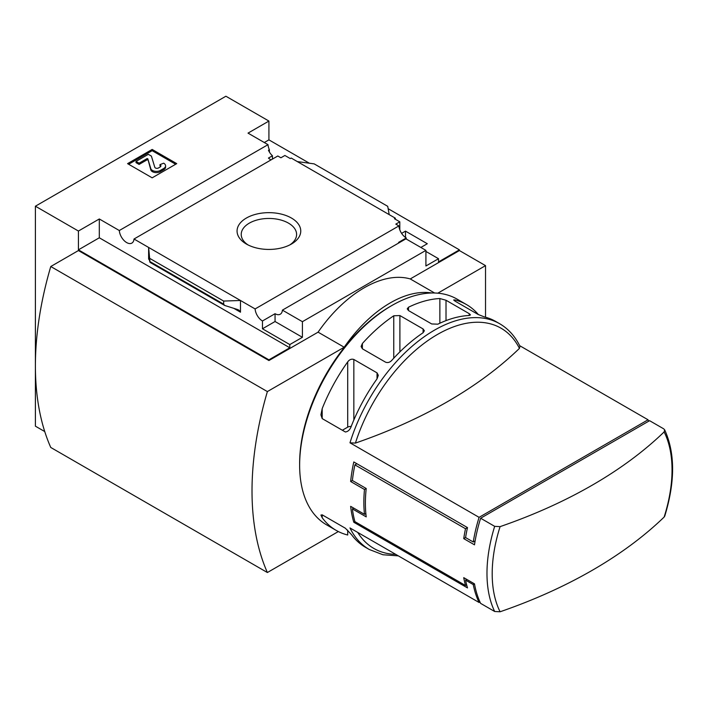 <?xml version="1.0" encoding="UTF-8"?>
<svg xmlns="http://www.w3.org/2000/svg" width="708" height="708" viewBox="0 0 708 708"><rect width="100%" height="100%" fill="white"/><g stroke="black" fill="none" stroke-linecap="round" stroke-linejoin="round"><path stroke-width="1.06" d="M271.067 159.875A10.425 6.018 60 0 1 268.456 158.079L272.447 155.778A10.425 6.018 60 0 1 268.456 150.238L269.376 149.707L269.376 151.99M272.447 155.778L272.447 159.079M269.376 149.707A10.425 6.018 60 0 1 268.013 144.671L248.021 133.122L268.916 121.059L225.896 96.226L35.4 206.205L78.42 231.038L99.306 218.976L119.307 230.525A10.425 6.018 -120 0 0 124.121 240.587A10.425 6.018 -120 0 0 131.865 243.092A10.425 6.018 -120 0 0 134.007 239.012L277.801 155.99L280.899 157.778L284.89 155.477L290.271 158.574L291.192 158.043L297.333 161.592L314.166 163.867L387.727 206.329L389.205 214.63L297.333 161.592M401.604 233.374L405.489 231.127L405.489 237.472M405.489 231.127L427.305 243.729L420.853 247.455M399.799 229.843L399.799 221.816L394.427 218.71L395.347 218.179L395.347 219.241M399.799 221.816L395.807 224.126L398.905 225.914A10.425 6.018 60 0 0 406.259 237.959L406.259 239.021M395.347 218.179L389.205 214.63M425.915 251.446L438.517 258.712L438.517 261.907L459.412 249.844L459.412 250.552L485.529 265.633L437.801 293.192M291.43 244.048A31.851 18.39 180 0 1 246.393 244.048A31.851 18.39 180 0 1 246.393 218.037A31.851 18.39 180 0 1 291.43 218.037A31.851 18.39 180 0 1 291.43 244.048L291.43 244.048M134.007 239.012L255.11 308.936L398.905 225.914M268.916 121.059L268.916 139.865L309.361 163.212M388.152 208.701L459.412 249.844M268.916 139.865L264.305 142.52M399.188 242.72A10.425 6.018 60 0 1 398.577 242.393L406.259 237.959M255.11 308.936A10.425 6.018 -120 0 0 262.464 320.981L275.058 313.706A10.425 6.018 -120 0 0 280.271 314.219A10.425 6.018 -120 0 0 282.404 310.139L405.923 238.835L425.915 250.375L425.915 265.987L438.517 258.712M119.307 230.525L268.013 144.671M398.339 555.869L382.984 554.762L369.284 549.496L365.505 547.319A130.361 75.26 -60 0 1 351.54 534.673L345.389 528.239L322.193 514.84L320.919 515.061L322.193 517.734A130.361 75.26 120 0 0 336.158 530.372L326.636 524.876A130.361 75.26 -60 0 1 299.634 465.2A130.361 75.26 -60 0 1 391.816 305.546A130.361 75.26 -60 0 1 456.996 299.086L466.519 304.59A130.361 75.26 -60 0 1 478.431 314.626M500.096 611.774A127.166 73.42 -60 0 1 492.193 573.763A127.166 73.42 -60 0 1 500.096 526.628A475.121 274.306 0 0 0 664.131 431.924A127.166 73.42 -60 0 1 664.131 517.07A475.121 274.306 180 0 1 500.096 611.774L494.671 611.491L480.626 603.384A130.361 75.26 -60 0 1 474.493 583.861L473.254 584.578A130.361 75.26 120 0 0 479.086 602.49L349.982 527.956A130.361 75.26 -60 0 0 369.284 549.496M473.254 584.578L465.572 580.135A130.361 75.26 120 0 0 467.492 587.905L353.805 522.265A130.361 75.26 -60 0 1 350.655 506.344L364.487 514.327A130.361 75.26 -60 0 1 364.487 489.494L350.655 481.511A130.361 75.26 -60 0 1 353.805 461.952L467.492 527.593A130.361 75.26 120 0 0 465.572 537.567L463.74 538.629A130.361 75.26 -60 0 1 465.51 528.726L354.903 464.873A130.361 75.26 120 0 0 352.389 480.511L350.655 481.511M355.416 443.093A127.166 73.42 -60 0 1 437.429 334.486A127.166 73.42 -60 0 1 519.442 348.389A475.121 274.306 0 0 1 355.416 443.093L349.982 442.81L479.086 517.344A130.361 75.26 120 0 0 473.254 542.001L465.572 537.567M648.705 421.189A130.361 75.26 120 0 0 648.05 419.791L519.681 345.681M336.158 530.372A130.361 75.26 120 0 0 347.699 535.009L347.699 530.168M349.982 442.81A130.361 75.26 -60 0 1 499.644 323.715L495.857 321.529A130.361 75.26 120 0 0 484.272 316.883L478.121 314.458L454.925 301.059L453.66 299.98L454.925 299.944A130.361 75.26 -60 0 1 466.519 304.59M439.872 298.546L446.013 300.254L469.218 313.653L470.484 314.91L469.218 315.485A130.361 75.26 120 0 0 437.845 324.175L431.703 323.954L408.498 310.564L407.233 308.838L408.498 307.228A130.361 75.26 -60 0 1 439.872 298.546L439.872 323.211M393.754 315.786L399.896 315.556L423.092 328.946L424.366 330.778L423.092 332.733A130.361 75.26 120 0 0 391.719 360.452C389.807 362.416 387.763 363 385.577 362.186L362.381 348.796L361.107 346.495L362.381 343.513A130.361 75.26 -60 0 1 393.754 315.786L393.754 358.221M347.699 361.894C349.469 359.531 351.513 358.717 353.841 359.469L377.037 372.859L378.311 375.32L377.037 378.842A130.361 75.26 120 0 0 351.54 425.561C350.301 429.429 348.256 431.579 345.389 431.995L322.193 418.605L320.919 414.835L322.193 408.613A130.361 75.26 -60 0 1 347.699 361.894L347.699 427.163L342.362 430.243M664.131 431.924L664.662 429.818L663.635 428.791L649.59 420.685L480.626 518.229L494.671 526.345L500.096 526.628M353.726 508.123L352.389 508.893L366.213 516.875A130.361 75.26 120 0 1 366.213 488.493L352.389 480.511M352.389 508.893A130.361 75.26 120 0 0 354.903 521.637L353.805 522.265M466.643 584.843L465.51 585.498L354.903 521.637M465.51 585.498A130.361 75.26 -60 0 1 463.74 577.648L474.493 583.861M463.74 538.629L474.493 544.833A130.361 75.26 -60 0 1 480.626 518.229M35.4 206.205L35.4 426.172L44.754 431.57M485.529 317.211L485.529 265.633M78.42 231.038L78.42 249.844L268.916 359.832L268.916 360.54L78.42 250.552L50.764 266.518L267.376 391.577A293.413 169.398 120 0 0 267.376 572.524L338.344 531.549M282.404 310.139L302.404 321.689L425.915 250.375M268.916 359.832L289.802 347.77L289.802 344.575L302.404 337.3L302.404 321.689M459.412 250.552L410.251 278.934A108.634 62.72 -60 0 0 318.078 332.158L268.916 360.54M289.802 344.575L262.464 328.786L262.464 320.981M224.64 305.44L223.657 304.139L223.657 301.059L240.49 300.493L240.49 312.201L238.915 310.113L237.463 309.493L224.64 305.44L150.007 262.358L148.627 247.455L148.627 259.155L148.76 258.066L150.007 262.358M99.306 218.976L99.306 237.782L78.42 249.844M289.802 347.77L99.306 237.782M223.657 301.059L150.096 258.588M152.158 149.441L176.734 163.637L152.158 177.823L127.573 163.637L152.158 149.441L152.158 150.68L128.652 164.256M410.251 278.934L434.615 293.006M318.078 332.158L344.194 347.23L267.376 391.577M431.845 292.997A108.634 62.72 120 0 0 344.194 347.23M50.764 266.518A293.413 169.398 120 0 0 50.764 447.465L267.376 572.524M299.634 465.2L299.634 463.43A128.183 74.004 -60 0 1 390.276 306.431L391.816 305.546M175.664 164.256L152.158 150.68M139.095 163.194L136.024 161.415L136.024 162.654L139.095 164.433L139.095 163.194L147.052 158.601L147.786 158.734L150.822 168.681A5.646 3.266 0 0 0 154.68 171.221A5.646 3.266 0 0 0 160.38 170.416L163.681 168.513A6.514 3.761 0 0 0 165.583 165.849A6.514 3.761 0 0 0 163.681 163.194L159.99 164.61L159.99 165.849A3.044 1.752 0 0 1 160.689 166.469M147.786 158.734L150.822 169.92A5.646 3.266 0 0 0 154.68 172.46A5.646 3.266 0 0 0 160.38 171.663L163.681 169.752A6.514 3.761 0 0 0 165.583 167.088L165.583 165.849M147.786 159.973L147.052 159.84L139.095 164.433M136.024 161.415L148.317 154.317L151.388 156.096L154.804 167.292A2.168 1.257 0 0 0 156.291 168.274A2.168 1.257 0 0 0 158.486 167.964L159.99 167.088A3.044 1.752 0 0 0 160.884 165.849A3.044 1.752 0 0 0 159.99 164.61M275.058 313.706L275.058 321.512L262.464 328.786M302.404 337.3L275.058 321.512M247.968 244.888A27.692 15.983 180 0 1 241.233 234.791A27.692 15.983 180 0 1 268.916 218.453A27.692 15.983 180 0 1 296.59 234.791A27.692 15.983 180 0 1 289.855 244.888M519.442 348.389L519.955 346.292M664.131 517.07L664.75 516.123C675.228 481.812 675.202 453.04 664.662 429.818M479.086 602.49L479.971 601.986M479.086 517.344L648.05 419.791M475.121 540.921L473.254 542.001M351.159 426.437A4.345 2.505 0 0 0 347.699 427.163M366.213 488.493L364.487 489.494M365.85 513.539L364.487 514.327M466.811 579.427L465.572 580.135M356.876 463.731L354.903 464.873M467.492 527.593L465.51 528.726M494.671 611.491A130.361 75.26 -60 0 1 494.671 526.345M240.49 312.201L233.923 308.405M149.202 259.491L148.627 259.155M223.657 304.139L150.096 261.668M163.681 168.513L163.681 169.752M160.38 170.416L160.38 171.663M150.822 168.681L150.822 169.92M147.052 158.601L147.052 159.84M395.763 554.382A127.166 73.42 -60 0 1 357.744 532.434M454.925 301.059L454.925 299.944M446.013 320.618L446.013 300.254M469.218 315.485L469.218 313.653M408.498 310.564L408.498 307.228M399.896 351.876L399.896 315.556M423.092 332.733L423.092 328.946M362.381 348.796L362.381 343.513M353.841 420.003L353.841 359.469M377.037 378.842L377.037 372.859M322.193 418.605L322.193 408.613M322.193 514.84L322.193 517.734M519.973 346.274C515.132 336.327 508.353 328.804 499.644 323.715"/></g></svg>
